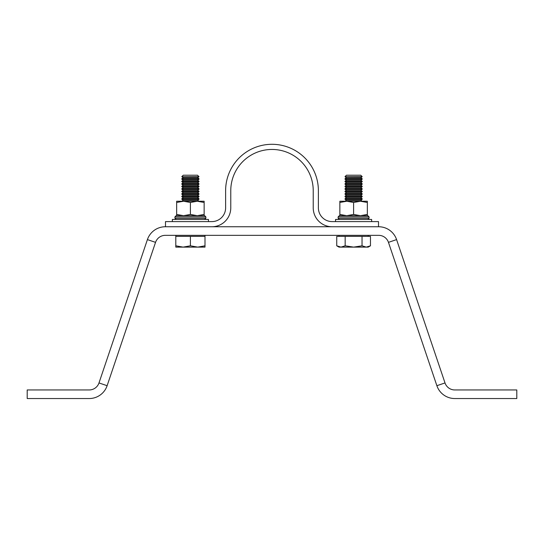 <?xml version="1.0" encoding="UTF-8"?>
<svg xmlns="http://www.w3.org/2000/svg" width="544" height="544" viewBox="0 0 544 544"><rect width="100%" height="100%" fill="white"/><g stroke="black" fill="none" stroke-linecap="round" stroke-linejoin="round"><path stroke-width="0.82" d="M445.012 382.942A10.309 10.309 0 0 0 454.777 389.953L516.8 389.953L516.8 398.541L454.777 398.541A18.897 18.897 0 0 1 436.873 385.696L445.012 382.942L396.59 239.605A18.897 18.897 0 0 0 378.692 226.753L165.308 226.753A18.897 18.897 0 0 0 147.41 239.605L98.988 382.942A10.309 10.309 0 0 1 89.223 389.953L27.2 389.953L27.2 398.541L89.223 398.541A18.897 18.897 0 0 0 107.127 385.696L98.988 382.942M107.127 385.696L155.543 242.352A10.309 10.309 0 0 1 165.308 235.341L378.692 235.341A10.309 10.309 0 0 1 388.457 242.352L436.873 385.696M332.126 226.753A18.897 18.897 0 0 1 313.228 207.856L313.228 190.679A41.228 41.228 0 0 0 272 149.45A41.228 41.228 0 0 0 230.772 190.679L230.772 207.856A18.897 18.897 0 0 1 211.874 226.753M378.508 226.753L378.508 221.598L332.126 221.598A13.743 13.743 0 0 1 318.383 207.856L318.383 190.679A46.383 46.383 0 0 0 272 144.296A46.383 46.383 0 0 0 225.617 190.679L225.617 207.856A13.743 13.743 0 0 1 211.874 221.598L165.492 221.598L165.492 226.753M198.988 176.637L181.812 176.725L198.988 176.725L197.567 175.216L183.233 175.216L181.812 176.637M183.233 177.718L181.812 178.718L198.988 178.718L197.567 177.718L183.233 177.718L181.812 176.725M181.812 178.718L181.812 179.228L198.988 179.228L198.988 178.718M183.233 180.22L181.812 181.22L198.988 181.22L197.567 180.22L183.233 180.22L181.812 179.228M181.812 181.22L181.812 181.73L198.988 181.73L198.988 181.22M183.233 182.723L181.812 183.716L198.988 183.716L197.567 182.723L183.233 182.723L181.812 181.73M181.812 183.716L181.812 184.232L198.988 184.232L198.988 183.716M183.233 185.225L181.812 186.218L198.988 186.218L197.567 185.225L183.233 185.225L181.812 184.232M181.812 186.218L181.812 186.728L198.988 186.728L198.988 186.218M183.233 187.728L181.812 188.72L198.988 188.72L197.567 187.728L183.233 187.728L181.812 186.728M181.812 188.72L181.812 189.23L198.988 189.23L198.988 188.72M183.233 190.23L181.812 191.223L198.988 191.223L197.567 190.23L183.233 190.23L181.812 189.23M181.812 191.223L181.812 191.733L198.988 191.733L198.988 191.223M183.233 192.732L181.812 193.725L198.988 193.725L197.567 192.732L183.233 192.732L181.812 191.733M181.812 193.725L181.812 194.235L198.988 194.235L198.988 193.725M183.233 195.235L181.812 196.228L198.988 196.228L197.567 195.235L183.233 195.235L181.812 194.235M181.812 196.228L181.812 196.738L198.988 196.738L198.988 196.228M183.233 197.737L181.812 198.73L198.988 198.73L197.567 197.737L183.233 197.737L181.812 196.738M181.812 198.73L181.812 199.24L198.988 199.24L198.988 198.73M183.233 200.24L181.812 201.239L198.988 201.232L197.567 200.24L183.233 200.24L181.812 199.24M175.8 235.341L175.8 236.375L205 236.375L205 245.806L197.703 247.112L190.4 245.806L183.097 247.112L205 247.112L205 245.806M205 235.341L205 236.375M175.8 247.112L183.097 247.112L175.8 245.806L175.8 247.112M175.8 236.375L175.8 245.806M190.4 236.375L190.4 245.806M345.012 176.637L346.433 175.216L360.767 175.216L362.188 176.637L345.012 176.637L362.188 176.725L360.767 177.718L346.433 177.718L345.012 178.718L345.012 179.228L362.188 179.228L360.767 180.22L346.433 180.22L345.012 181.22L345.012 181.73L362.188 181.73L360.767 182.723L346.433 182.723L345.012 183.716L345.012 184.232L362.188 184.232L360.767 185.225L346.433 185.225L345.012 186.218L345.012 186.728L362.188 186.728L360.767 187.728L346.433 187.728L345.012 188.72L345.012 189.23L362.188 189.23L360.767 190.23L346.433 190.23L345.012 191.223L345.012 191.733L362.188 191.733L360.767 192.732L346.433 192.732L345.012 193.725L345.012 194.235L362.188 194.235L360.767 195.235L346.433 195.235L345.012 196.228L345.012 196.738L362.188 196.738L360.767 197.737L346.433 197.737L345.012 198.73L345.012 199.24L362.188 199.24L360.767 200.24L346.433 200.24L345.012 201.239L362.188 201.239L360.767 200.24M360.767 177.718L362.188 178.718L345.012 178.718M346.433 177.718L345.012 176.725M360.767 180.22L362.188 181.22L345.012 181.22M346.433 180.22L345.012 179.228M360.767 182.723L362.188 183.716L345.012 183.716M346.433 182.723L345.012 181.73M360.767 185.225L362.188 186.218L345.012 186.218M346.433 185.225L345.012 184.232M360.767 187.728L362.188 188.72L345.012 188.72M346.433 187.728L345.012 186.728M360.767 190.23L362.188 191.223L345.012 191.223M346.433 190.23L345.012 189.23M360.767 192.732L362.188 193.725L345.012 193.725M346.433 192.732L345.012 191.733M360.767 195.235L362.188 196.228L345.012 196.228M346.433 195.235L345.012 194.235M360.767 197.737L362.188 198.73L345.012 198.73M346.433 197.737L345.012 196.738M346.433 200.24L345.012 199.24M345.168 236.375L345.168 245.806L353.6 247.112L366.248 247.112L362.032 245.806L353.6 247.112L340.952 247.112L336.736 245.806L336.736 236.375L370.464 236.375L370.464 245.806L366.248 247.112L368.2 247.112L370.464 245.806M336.736 245.806L339 247.112L340.952 247.112L345.168 245.806M362.032 236.375L362.032 245.806M208.44 221.598L208.44 219.45L172.36 219.45L172.36 221.598M371.64 221.598L371.64 219.45L335.56 219.45L335.56 221.598M180.091 215.676L183.525 215.676L176.657 214.445L176.657 201.239L183.525 201.239L176.657 202.47M204.143 202.47L197.275 201.239L204.143 201.239L204.143 214.445L197.275 215.676L200.709 215.676M176.657 214.445L176.657 215.676L176.14 215.676L204.66 215.676L205.863 216.872L174.937 216.872L176.14 215.676M343.291 215.676L346.725 215.676L339.857 214.445L339.857 201.239L346.725 201.239L339.857 202.47M367.343 202.47L360.475 201.239L367.343 201.239L367.343 214.445L360.475 215.676L363.909 215.676M339.857 214.445L339.857 215.676L339.34 215.676L367.86 215.676L369.063 216.872L338.137 216.872L339.34 215.676M204.143 214.445L204.143 215.676L197.275 215.676L190.4 214.445L190.4 202.47L183.525 201.239L197.275 201.239L190.4 202.47M190.4 214.445L183.525 215.676L176.657 215.676M367.343 214.445L367.343 215.676M360.475 201.239L353.6 202.47L346.725 201.239L360.475 201.239M360.475 215.676L353.6 214.445L353.6 202.47M353.6 214.445L346.725 215.676L339.857 215.676M388.457 242.352L396.59 239.605M155.543 242.352L147.41 239.605M174.937 216.872L174.937 218.253L205.863 218.253L205.863 216.872M338.137 216.872L338.137 218.253L369.063 218.253L369.063 216.872M197.567 177.718L198.988 176.725M197.567 180.22L198.988 179.228M197.567 182.723L198.988 181.73M197.567 185.225L198.988 184.232M197.567 187.728L198.988 186.728M197.567 190.23L198.988 189.23M197.567 192.732L198.988 191.733M197.567 195.235L198.988 194.235M197.567 197.737L198.988 196.738M197.567 200.24L198.988 199.24M339 235.341L339 236.375M368.2 235.341L368.2 236.375M362.188 198.73L362.188 199.24M362.188 196.228L362.188 196.738M362.188 193.725L362.188 194.235M362.188 191.223L362.188 191.733M362.188 188.72L362.188 189.23M362.188 186.218L362.188 186.728M362.188 183.716L362.188 184.232M362.188 181.22L362.188 181.73M362.188 178.718L362.188 179.228M174.937 218.253L176.14 219.45M205.863 218.253L204.66 219.45M338.137 218.253L339.34 219.45M369.063 218.253L367.86 219.45"/></g></svg>
